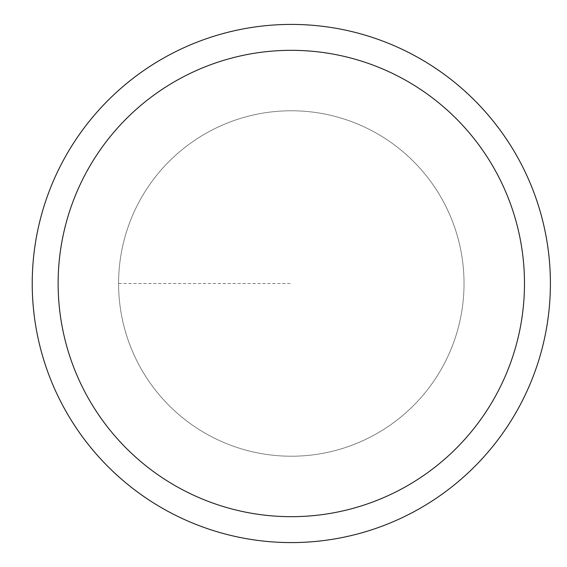 <?xml version="1.0" encoding="UTF-8"?>
<svg xmlns="http://www.w3.org/2000/svg" width="567" height="567" viewBox="0 0 567 567"><rect width="100%" height="100%" fill="white"/><g stroke="black" fill="none" stroke-linecap="round" stroke-linejoin="round"><path stroke-width="0.43" stroke-dasharray="2.83 2.13" d="M32.227 283.5A259.084 259.084 0 0 1 420.856 59.124A259.084 259.084 0 0 1 420.856 507.876A259.084 259.084 0 0 1 32.227 283.5M118.588 283.5A172.722 172.722 0 0 1 377.672 133.918A172.722 172.722 0 0 1 377.672 433.082A172.722 172.722 0 0 1 118.588 283.5A172.722 172.722 0 0 1 377.672 133.918A172.722 172.722 0 0 1 377.672 433.082A172.722 172.722 0 0 1 118.588 283.5A172.722 172.722 0 0 1 377.672 133.918A172.722 172.722 0 0 1 377.672 433.082A172.722 172.722 0 0 1 118.588 283.5A172.722 172.722 0 0 1 377.672 133.918A172.722 172.722 0 0 1 377.672 433.082A172.722 172.722 0 0 1 118.588 283.5L291.31 283.5"/><path stroke-width="0.85" d="M32.227 283.5A259.084 259.084 0 0 1 420.856 59.124A259.084 259.084 0 0 1 420.856 507.876A259.084 259.084 0 0 1 32.227 283.5M58.132 283.5A233.179 233.179 0 0 1 407.9 81.563A233.179 233.179 0 0 1 407.9 485.437A233.179 233.179 0 0 1 58.132 283.5"/></g></svg>
